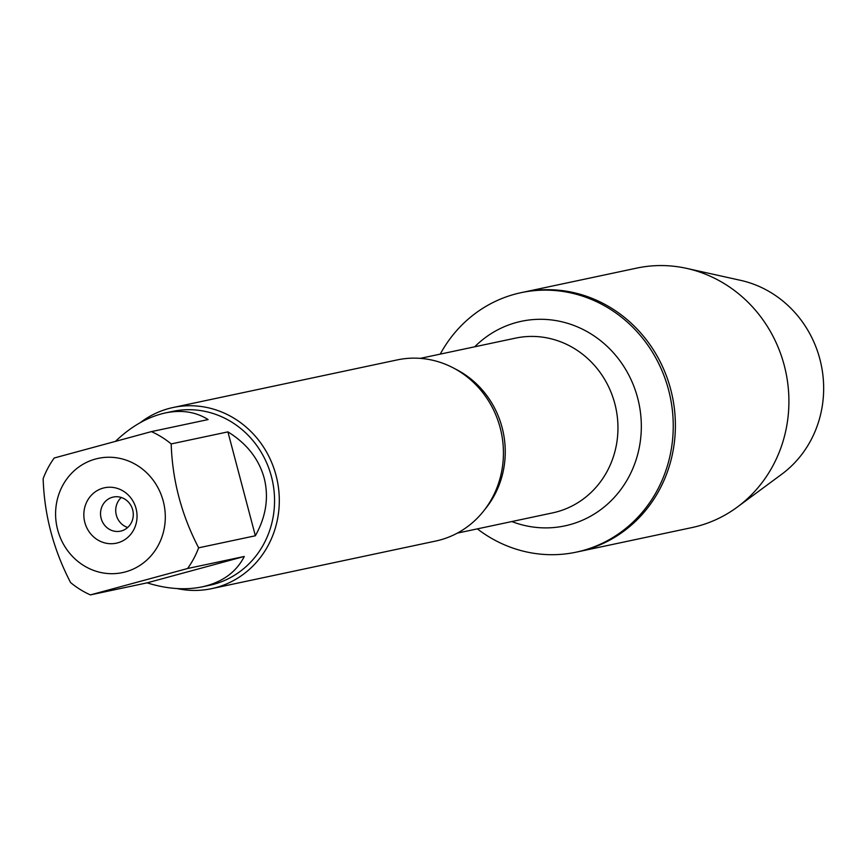 <?xml version="1.0" encoding="UTF-8"?>
<svg xmlns="http://www.w3.org/2000/svg" width="863" height="863" viewBox="0 0 863 863"><rect width="100%" height="100%" fill="white"/><g stroke="black" fill="none" stroke-linecap="round" stroke-linejoin="round"><path stroke-width="1.29" d="M440.238 354.121A132.632 124.24 78 0 1 521.079 292.676A132.632 124.24 78 0 1 670.163 396.602A132.632 124.24 78 0 1 576.182 552.158A132.632 124.24 78 0 1 477.347 528.868M521.079 292.676L636.754 268.102A132.632 124.24 78 0 1 686.657 268.382A132.632 124.24 78 0 1 784.219 365.286A132.632 124.24 78 0 1 737.336 507.056A132.632 124.24 78 0 1 691.856 527.595L578.339 551.705A132.632 124.24 -102 0 0 672.309 396.149A132.632 124.24 -102 0 0 523.237 292.212A132.632 124.24 78 0 1 670.702 389.396A132.632 124.24 78 0 1 578.339 551.705L576.182 552.158M211.554 588.663L435.675 541.058A92.589 86.732 -102 0 0 500.162 427.757A92.589 86.732 -102 0 0 397.207 359.914L173.085 407.509A92.589 86.732 78 0 1 277.152 480.065A92.589 86.732 78 0 1 211.554 588.663A92.589 86.732 78 0 1 177.271 588.588M140.335 422.6A92.589 86.732 78 0 1 173.085 407.509M84.833 522.428A28.328 26.526 78 0 1 116.98 488.285A28.328 26.526 78 0 1 129.515 535.707A28.328 26.526 78 0 1 84.833 522.428M163.236 501.133A58.393 54.693 -102 0 0 79.472 466.549A58.393 54.693 -102 0 0 77.411 561.015A58.393 54.693 -102 0 0 141.413 564.391A58.393 54.693 -102 0 0 163.236 501.133M244.283 556.462L147.109 582.849C166.796 588.998 185.167 590.335 202.233 586.851C222.255 582.331 236.279 572.201 244.283 556.462L187.562 568.512A88.889 83.258 -102 0 0 198.63 547.822C181.5 514.877 172.352 480.238 171.187 443.927A88.889 83.258 -102 0 0 151.392 431.619L208.112 419.569C195.89 411.834 181.618 409.634 165.297 412.946C147.951 416.818 131.478 426.149 115.89 440.95M151.392 431.619L54.218 458.005A88.889 83.258 -102 0 0 43.15 478.695C44.315 515.006 53.474 549.645 70.604 582.579A88.889 83.258 -102 0 0 90.388 594.898L187.562 568.512M90.388 594.898L147.109 582.849M255.362 535.772C266.074 516.581 269.008 497.347 264.175 478.07C258.857 458.922 246.764 443.517 227.908 431.878L255.362 535.772L198.63 547.822M227.908 431.878L171.187 443.927M165.297 412.946L172.578 411.403A88.889 83.258 78 0 1 271.413 476.527A88.889 83.258 78 0 1 209.515 585.308L202.233 586.851M101.144 518.383A17.433 16.321 -102 0 0 120.529 531.144A17.433 16.321 -102 0 0 132.88 510.713A17.433 16.321 -102 0 0 113.29 497.056A17.433 16.321 -102 0 0 101.144 518.383M121.316 497.487A17.433 16.321 -102 0 0 116.332 515.157A17.433 16.321 -102 0 0 127.681 527.487M686.657 268.382L740.594 280.346A107.735 100.917 78 0 1 819.85 359.051A107.735 100.917 78 0 1 781.77 474.208L737.336 507.056M455.103 368.879A89.321 83.668 78 0 1 484.941 509.332M457.336 533.118L552.59 512.892A89.321 83.668 -102 0 0 615.88 408.134A89.321 83.668 -102 0 0 515.481 338.134L420.227 358.372M474.704 346.797A104.574 97.951 78 0 1 601.91 341.748A104.574 97.951 78 0 1 630.098 474.467A104.574 97.951 78 0 1 511.813 521.554"/></g></svg>
